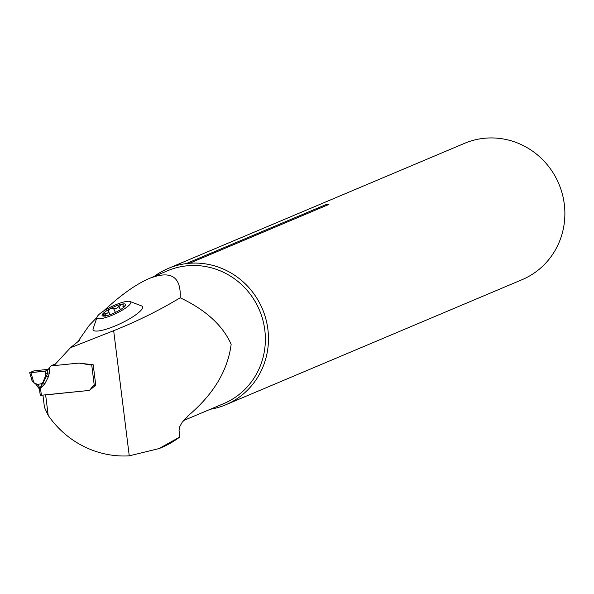 <?xml version="1.0" encoding="UTF-8"?>
<svg xmlns="http://www.w3.org/2000/svg" width="594" height="594" viewBox="0 0 594 594"><rect width="100%" height="100%" fill="white"/><g stroke="black" fill="none" stroke-linecap="round" stroke-linejoin="round"><path stroke-width="0.89" d="M129.47 301.299L141.944 306.059A27.279 5.918 154.8 0 1 142.196 308.665A27.279 5.918 154.8 0 1 113.231 326.722A27.279 5.918 154.8 0 1 93.02 329.091L97.305 316.446A18.674 4.054 -25.2 0 0 110.774 315.77A18.674 4.054 -25.2 0 0 127.205 306.868A18.674 4.054 -25.2 0 0 129.47 301.299A18.674 4.054 -25.2 0 0 112.184 306.333A18.674 4.054 -25.2 0 0 97.305 316.446M78.475 341.268L79.433 339.345L80.034 339.961L70.419 347.757L113.669 330.687C137.125 321.324 159.303 310.358 180.197 297.787C181.148 276.507 170.834 270.077 149.265 278.489C135.87 284.266 120.619 295.136 103.497 311.1M96.503 317.879L89.263 325.312L79.433 339.345M158.836 448.648A93.362 89.701 67.1 0 0 161.434 447.601A93.362 89.701 67.1 0 0 179.848 436.984L158.925 448.611L129.254 455.836A93.362 89.701 67.1 0 1 48.188 415.384L44.461 407.38L42.946 395.188M179.848 436.984L179.046 430.583L179.626 426.893L182.187 422.26L189.315 414.746A72.112 69.283 67.1 0 1 187.652 416.119M180.197 297.787C205.702 309.86 222.691 325.363 231.148 344.297C227.836 370.188 213.892 393.674 189.315 414.746M48.188 415.384L45.641 394.913L89.323 390.429L95.76 385.246L93.213 364.783L78.809 363.075L55.457 365.473L54.915 364.582L70.419 347.757M154.24 276.388A73.99 71.087 67.1 0 1 168.169 268.466L464.567 143.325A73.99 71.087 67.1 0 1 564.3 204.21A73.99 71.087 67.1 0 1 522.126 279.655L225.727 404.796A73.99 71.087 67.1 0 1 210.335 409.259M328.928 204.418L189.508 263.283A73.99 71.087 67.1 0 1 267.894 329.351A73.99 71.087 67.1 0 1 225.727 404.796M168.169 268.466A73.99 71.087 67.1 0 1 186.16 263.625L325.527 204.782L328.876 204.44M186.16 263.625L189.063 263.491M125.245 305.88L125.572 305.398A13.046 2.829 154.8 0 1 125.267 305.851A13.046 2.829 154.8 0 1 117.842 311.189A13.046 2.829 154.8 0 1 106.185 315.793A13.046 2.829 154.8 0 1 103.49 316.112A13.046 2.829 154.8 0 1 102.257 314.597A13.046 2.829 154.8 0 1 109.987 308.806A13.046 2.829 154.8 0 1 121.644 304.202A13.046 2.829 154.8 0 1 125.572 305.398L125.676 305.041M105.635 316.164L102.257 314.597L107.707 313.045L108.539 311.709L107.997 310.803M102.213 315.072L102.257 314.597M108.279 311.063L109.987 308.806L113.447 308.301L115.036 308.732L117.1 308.041L121.644 304.202L123.166 304.418L123.062 306.801L124.703 305.94L124.881 306.311M113.409 308.204L115.392 312.429M125.572 305.398L124.703 305.94M124.807 305.813L124.985 306.192M118.845 306.17L120.485 309.667M104.7 313.751L105.71 315.889M92.775 364.731L90.964 364.946A2.643 2.539 67.1 0 1 90.295 364.924L80.739 363.32A12.919 12.407 -112.9 0 0 77.48 363.216L54.93 365.525A1.945 1.871 67.1 0 1 54.076 365.407A1.945 1.871 -112.9 0 0 53.215 365.288L52.049 365.414A1.945 1.871 -112.9 0 0 51.53 365.54L55.309 363.951A1.945 1.871 67.1 0 1 55.584 363.855M95.753 385.187L94.268 385.402A2.331 2.242 -112.9 0 0 92.768 386.241L90.043 389.783A1.945 1.871 67.1 0 1 88.796 390.481L40.258 395.352M51.53 365.54A1.945 1.871 -112.9 0 0 50.802 366.112L49.562 367.723L49.324 373.091A3.111 0.386 2.5 0 0 47.691 373.017L47.832 369.854L49.562 367.723M44.854 383.776A3.111 0.668 26.8 0 0 43.08 382.952L46.399 376.366A3.111 0.668 -153.2 0 1 48.173 377.19L44.854 383.776L40.318 388.513A13.224 12.712 67.1 0 1 40.57 389.404M40.652 389.389L41.394 395.344M33.865 382.759L30.91 372.653L45.226 371.131L47.446 370.196L45.226 371.131L29.752 372.646L33.925 370.879L48.285 369.327L33.925 370.879L29.7 372.683L32.135 381.036L33.561 382.566L37.645 384.489L40.273 388.387L41.795 383.605L37.645 384.489M31.942 380.153L29.774 372.713M29.752 372.646L30.91 372.653M45.226 371.131L47.832 369.854M45.389 371.109L45.693 373.567L47.691 373.017L46.399 376.366L45.226 376.685L45.693 373.567M41.795 383.605L42.909 382.417L45.226 376.685M40.251 395.262L39.701 390.956L40.845 390.934M40.273 395.344L39.761 390.978M39.241 388.647L40.303 388.417L39.234 388.81L35.529 383.776M39.293 388.803A11.672 11.212 -112.9 0 1 39.753 390.919L39.197 388.706L40.303 388.417L42.909 382.417M35.996 384.132A1.559 0.497 -51 0 0 36.071 384.266A1.559 0.497 -51 0 0 36.449 384.229M32.165 380.903L31.965 380.219M183.412 420.626L223.7 403.616A72.112 69.283 -112.9 0 0 259.481 310.231A72.112 69.283 -112.9 0 0 167.605 270.745L149.265 278.489M113.669 330.687L129.254 455.836M328.074 204.782A4.67 4.485 67.1 0 1 325.527 204.782M113.528 308.39L115.422 312.414M118.785 306.311L120.389 309.726M104.878 313.766L105.858 315.86M108.524 311.508L110.016 314.664M94.268 385.402L91.706 364.872M49.324 373.091L48.173 377.19M55.487 363.959L52.049 365.414M54.93 364.568L53.215 365.288M55.145 364.954L54.076 365.407M55.376 365.34L54.93 365.525M91.201 364.545L90.295 364.924M91.758 364.612L90.964 364.946M92.768 386.241L94.951 385.32M161.434 447.601L158.94 448.648M123.411 307.64L122.913 306.593M110.038 314.657L108.464 311.315M39.197 388.706L36.071 384.259L34.511 383.16"/></g></svg>
